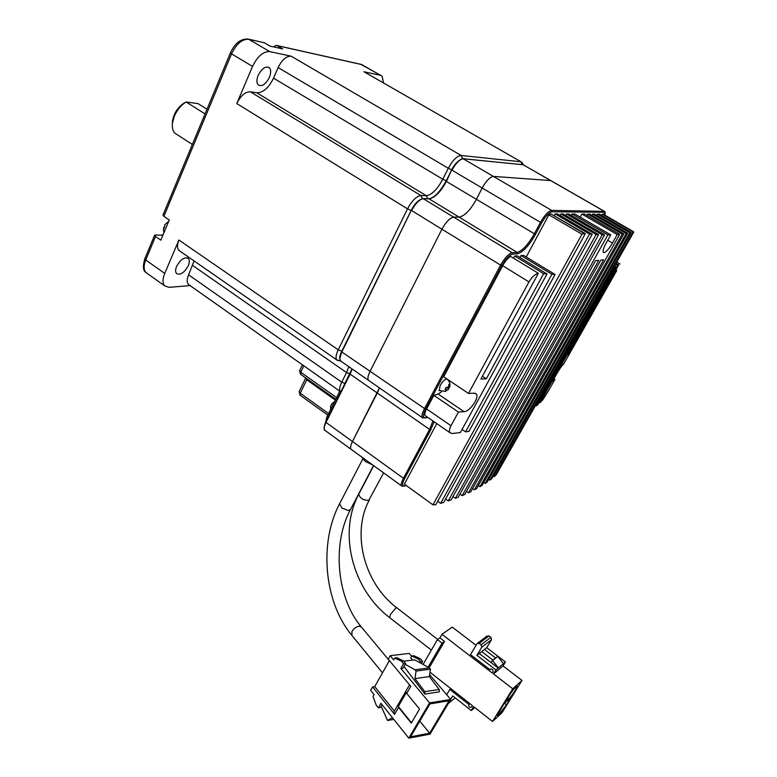 <?xml version="1.0" encoding="UTF-8"?>
<svg xmlns="http://www.w3.org/2000/svg" width="777" height="777" viewBox="0 0 777 777"><rect width="100%" height="100%" fill="white"/><g stroke="black" fill="none" stroke-linecap="round" stroke-linejoin="round"><path stroke-width="1.17" d="M269.386 77.399C265.666 84.382 261.927 86.898 258.187 84.936C256.468 82.916 256.468 79.73 258.168 75.369C261.907 68.347 265.647 65.812 269.376 67.764C271.115 69.823 271.115 73.028 269.386 77.399M188.306 265.695C184.334 272.776 180.41 275.379 176.525 273.514C175.291 271.989 175.32 269.609 176.612 266.375C180.614 259.265 184.537 256.643 188.403 258.508C189.656 260.062 189.617 262.461 188.306 265.695M164.743 224.699L164.831 226.117L163.724 228.759L163.461 227.865L164.345 226.894M205.06 113.889L186.15 102.001L198.018 103.584L207.003 109.217M172.358 124.213L172.494 120.843C173.941 113.345 177.651 107.508 183.644 103.341L186.15 102.001C181.051 105.07 177.098 109.868 174.281 116.385L172.504 122.834C171.911 127.535 172.737 131.002 174.961 133.246L176.971 134.538M520.988 161.762L363.957 71.766L380.507 75.311L361.713 64.578L277.039 45.61L282.682 48.912L270.056 46.115L264.345 42.774L248.757 39.277L269.736 51.603L291.152 56.187C286.315 56.012 281.964 59.8 278.108 67.56L273.533 78.147C268.735 87.859 263.15 92.745 256.789 92.784L250.32 91.764C245.153 91.793 240.637 95.726 236.771 103.564L252.535 66.414L231.536 53.866L163.898 216.346L169.26 220.017L160.829 240.161L155.517 236.48L145.726 259.994L164.724 273.436L178.895 240.025C177.039 244.697 177.02 248.145 178.836 250.369L180.147 251.282M190.093 285.606L168.988 287.335L164.607 285.819C162.461 283.168 162.5 279.03 164.724 273.436M194.085 260.946L188.578 274.815C186.81 279.176 186.742 282.372 188.374 284.392L189.52 285.198M269.736 51.603C263.257 51.34 257.527 56.274 252.535 66.414M380.507 75.311L382.08 76.127L383.537 82.935M264.345 42.774L248.485 39.141M277.039 45.61L276.068 45.328L273.669 46.911M162.859 235.295L155.283 234.965L154.574 235.295L155.517 236.48M163.898 216.346L162.966 215.103M162.17 234.819L163.102 234.722M339.772 391.152L326.923 416.919L325.437 422.766M604.875 215.18L603.719 211.014L550.699 180.575L493.531 176.408L550.699 180.575L523.125 164.743L550.854 180.594M604.04 212.267L552.02 211.81C548.989 212.5 545.522 216.229 541.598 222.989L482.167 188.034C486.217 180.779 490.005 176.903 493.531 176.408C490.005 176.903 486.217 180.779 482.167 188.034L476.369 199.368L482.167 188.034L451.991 170.182C455.944 162.985 459.751 159.178 463.403 158.79L523.125 164.743L463.277 158.731M541.598 222.989L535.47 234.431C528.923 245.775 522.931 252.234 517.482 253.788L517.113 252.37L459.081 217.104C464.646 216.025 470.406 210.111 476.369 199.368C470.406 210.111 464.646 216.025 459.081 217.104L453.749 217.113L459.081 217.104L429.011 198.825C434.761 197.912 440.54 192.113 446.367 181.449L451.67 169.91C456.293 159.829 465.044 157.362 463.082 158.712L551.66 210.412C548.387 211.111 544.628 215.142 540.394 222.494L534.265 233.935C528.02 244.833 522.299 250.971 517.113 252.37L512.218 252.719C508.644 253.681 504.729 257.877 500.475 265.307L424.388 408.867C422.173 413.179 421.484 416.093 422.299 417.608L422.96 418.094M517.482 253.788L512.577 254.147C509.275 255.079 505.662 258.964 501.728 265.792L441.919 229.215C445.988 221.882 449.932 217.851 453.749 217.113C449.932 217.851 445.988 221.882 441.919 229.215L370.037 371.406L441.919 229.215L411.596 210.528C415.559 203.244 419.522 199.291 423.475 198.669L429.011 198.825L423.29 198.591M369.279 380.866L368.434 380.283C367.424 378.652 367.948 375.689 370.037 371.406C367.948 375.689 367.424 378.652 368.434 380.283L369.279 380.866M434.1 421.765L430.769 429.788L429.594 429.409L377.292 393.026L379.467 387.927L352.476 441.521L377.292 393.026L350.126 374.135L352.214 369.036M351.651 449.708L350.971 449.223C350.126 447.843 350.631 445.279 352.476 441.521C350.631 445.279 350.126 447.843 350.971 449.223L351.651 449.708M604.04 252.661C606.322 251.923 609.129 248.727 612.47 243.065L617.239 234.567L619.677 234.372L476.68 488.587L474.417 489.811L603.661 259.819L600.767 260.178L470.911 491.618L468.492 492.793L598.756 260.382L595.6 260.625L464.743 494.512L462.16 495.639L607.886 234.877L572.018 214.015L574.912 214.025L610.751 234.858L605.924 243.473C603.525 247.96 602.651 250.922 603.302 252.34L604.04 252.661M513.548 258.168L514.685 256.022L517.249 255.827L547.018 273.96L460.353 432.575L452.185 433.508L450.077 432.808C449.019 431.381 449.329 429.03 451.01 425.738L458.42 412.063L464.054 411.674C469.891 411.703 479.778 397.251 476.223 393.949L474.116 393.181L468.502 393.453L528.962 281.915C531.856 277.049 534.984 274.194 538.364 273.319L480.895 379.05L486.324 378.817L482.43 376.233M425.611 415.899L425.058 415.51C424.446 414.374 424.97 412.189 426.631 408.945L433.857 395.328L438.141 394.056L441.598 391.705M448.844 381.031L449.087 380.4M468.502 393.453L443.696 376.787L502.661 265.715C505.39 260.858 508.08 257.77 510.732 256.449L538.364 273.319M436.771 423.611L404.38 484.139M526.223 256.973L548.863 214.802L550.883 213.918L585.334 233.634L435.839 504.691L432.974 504.827L581.954 234.227L548.863 214.802M560.13 215.472L560.945 213.957L563.199 213.976L598.611 234.644L451.155 499.893L448.242 500.903L596.114 234.499L560.945 213.957M571.231 215.443L572.018 214.015M580.196 217.094L581.856 214.054L584.634 214.064L619.677 234.372M591.957 215.404L592.676 214.102L594.638 214.112L627.69 233.187L487.072 482.167L485.11 483.488L626.213 233.479L592.676 214.102M601.651 215.384L602.33 214.151L603.574 214.423L633.469 231.633M596.862 215.394L597.562 214.122L599.485 214.131L631.109 232.362L491.705 478.778L489.889 480.147L629.788 232.711L597.562 214.122M586.956 215.414L587.684 214.083L589.694 214.093L623.882 233.858L482.061 485.44L479.953 486.713L622.251 234.081L587.684 214.083M565.743 215.462L566.55 213.986L568.745 213.996L604.545 234.848L458.158 497.27L455.409 498.339L602.224 234.79L566.55 213.986M554.38 215.482L555.215 213.937L557.527 213.947L592.22 234.236L443.725 502.369L440.627 503.321L437.742 501.243M519.998 257.498L521.046 255.536L523.543 255.351L555.069 274.495L468.949 431.361L465.569 431.876L462.053 429.458M433.857 395.328L458.42 412.063M514.685 256.022L543.647 273.679L547.018 273.96M486.324 378.817L543.647 273.679M404.302 484.09L432.974 504.827M445.59 498.999L448.242 500.903M596.114 234.499L598.611 234.644M459.955 494.065L462.16 495.639M466.491 491.375L468.492 492.793M472.63 488.548L474.417 489.811M581.856 214.054L617.239 234.567M607.886 234.877L610.751 234.858M483.712 482.507L485.11 483.488M626.213 233.479L627.69 233.187M493.288 475.98L494.308 476.69L632.983 231.789L602.33 214.151M632.983 231.789L633.702 232.177L496.367 474.601L494.308 476.69M618.715 264.947L567.686 354.836L569.327 353.205L616.753 270.571L563.791 363.801L562.218 365.54C560.567 367.016 552.476 380.672 552.884 381.468L554.895 379.467L548.339 391.006L542.676 399.951L539.918 402.787L617.754 265.627L618.715 264.947L616.035 263.364M615.501 264.306L617.754 265.627M539.228 402.331L539.918 402.787M553.943 378.855L554.895 379.467M616.763 262.072L619.997 263.986M568.803 352.875L569.327 353.205M614.694 265.724L616.2 266.618L537.927 404.623L536.528 405.817L535.654 405.244M614.151 266.696L615.093 267.249L616.2 266.618M536.528 405.817L615.093 267.249M488.684 479.302L489.889 480.147M629.788 232.711L631.109 232.362M478.37 485.596L479.953 486.713M622.251 234.081L623.882 233.858M452.991 496.61L455.409 498.339M602.224 234.79L604.545 234.848M555.215 213.937L589.52 234.023L592.22 234.236M440.627 503.321L589.52 234.023M521.046 255.536L551.913 274.31L555.069 274.495M465.569 431.876L551.913 274.31M581.954 234.227L584.333 233.527L550.883 213.918M585.334 233.634L584.333 233.527M334.217 402.01L332.915 402.758M331.866 403.749L330.788 405.876M439.306 390.763L440.054 385.722C442.132 382.09 444.162 379.856 446.153 379.001L447.125 379.244C449.582 381.235 450.466 383.78 449.757 386.849M449.494 386.859L448.426 389.374L445.046 391.462L446.746 389.772L445.124 389.316L446.163 387.354L447.358 387.626L448.815 386.014L448.776 384.469L449.757 384.197L449.747 386.927M448.63 388.296L447.639 387.626M361.451 456.818L365.19 461.421L372.426 464.772M420.619 719.706L419.59 721.444M424.019 713.946L422.989 715.695M427.428 708.168L426.398 709.916M389.413 660.605L374.708 686.596L372.562 686.907L370.619 690.326L374.048 694.619L373.009 696.445L376.262 705.244L378.341 707.857L380.953 703.282L408.78 738.15L429.574 702.874L450.738 699.455L429.642 674.689M411.616 656.215L409.236 653.418L390.209 655.671L388.228 659.178L410.78 686.344L406.692 693.405L419.551 709.022L411.276 723.115L398.582 707.41L394.561 714.354L372.562 686.907M450.738 699.455L430.031 734.158L408.78 738.15M412.616 660.11L410.683 657.837L411.752 655.982L413.83 655.73L420.435 658.809L422.601 661.334L421.357 663.48M403.972 666.501L424.922 694.094L439.374 691.812L424.922 694.094M390.209 655.671L393.735 659.906L394.803 658.032L396.95 657.769L403.545 660.906L405.701 663.471L403.01 668.171L400.864 668.453L429.574 702.874M374.708 686.596L394.366 711.072M400.864 668.453L403.564 663.743L401.398 661.169L394.803 658.032M382.099 704.71L380.487 707.517L378.341 707.857M448.999 700.796L429.662 733.206L410.547 736.79L429.953 703.894L448.999 700.796M422.601 661.334L420.512 661.596L419.891 662.684M420.435 658.809L418.347 659.071L420.512 661.596M411.752 655.982L418.347 659.071M403.797 661.198L414.704 659.848L429.36 667.861L430.477 669.162L429.36 676.563L439.18 689.471L439.374 691.812M394.561 714.354L393.861 711.955L409.537 684.848M381.167 706.322L387.548 720.473L392.307 717.715L393.89 719.492M401.398 661.169L403.545 660.906M403.564 663.743L405.701 663.471M398.582 707.41L398.3 706.448L406.4 692.453L406.692 693.405M411.489 722.756L398.3 706.448M429.662 733.206L419.92 721.26M424.97 694.026L424.776 691.656L414.967 678.583L416.093 671.085L414.976 669.764L405.205 664.345M414.976 669.764L429.36 667.861M439.18 689.471L424.776 691.656M387.548 720.473L393.813 719.405M430.477 669.162L416.093 671.085M414.967 678.583L429.36 676.563M508.682 696.318C512.995 689.791 515.85 686.412 517.229 686.159L515.277 690.335C510.994 696.814 508.148 700.194 506.75 700.466L508.682 696.318M423.086 664.422L437.451 639.607L439.928 637.859L441.987 634.304L452.253 627.107L476.039 645.298M437.451 639.607L442.064 643.162L444.522 641.404L439.928 637.859M428.098 667.171L442.064 643.162M444.522 641.404L429.934 666.472L428.613 667.453M441.987 634.304L492.297 673.047L492.977 671.93C493.269 669.706 492.375 668.803 490.297 669.201L489.947 669.599L470.493 654.632L477.02 643.657L479.234 643.385L481.128 644.832L481.75 647.27L476.932 655.341L486.723 647.688L505.458 661.965L503.049 665.938L522.008 680.429L515.559 690.84M430.011 672.241L472.494 705.71L471.513 707.167C469.473 707.575 468.589 706.672 468.871 704.467L449.815 689.442L446.688 694.696M450.66 699.368L452.729 695.901L471.28 710.557L473.659 706.633L492.521 721.493L512.723 688.772L493.492 673.96L495.93 669.939L476.932 655.341M486.723 647.688L491.491 639.724L490.879 637.334L489.015 635.916L486.82 636.188L477.02 643.657M515.588 690.87L502.049 712.674L492.521 721.493M491.491 639.724L481.75 647.27M495.93 669.939L498.203 668.035L479.263 653.515M493.492 673.96L503.049 665.938M505.458 661.965L498.203 668.035M512.723 688.772L522.008 680.429M511.149 697.202L506.429 704.826L499.087 714.403L497.319 715.51L503.952 703.768L511.149 697.202M471.28 710.557L474.834 707.565M448.329 703.486L455.176 697.833M449.815 689.442L450.815 688.636M468.871 704.467L469.842 703.632M489.947 669.599L490.656 669.016M492.793 660.032L481.74 651.582M484.45 649.465L495.454 657.866M490.879 637.334L481.128 644.832M498.339 667.812L492.424 660.333L491.074 662.567M503.389 663.597L497.746 656.371L492.657 660.518M492.424 660.333L497.746 656.371M479.234 643.385L489.015 635.916M451.719 169.823L448.271 168.269L442.803 179.234L446.251 180.779M462.636 158.712L461.12 155.468C456.993 155.895 452.719 160.159 448.271 168.269L278.108 67.56M522.193 164.607L520.813 161.742L461.12 155.468L291.152 56.187M523.475 164.821L521.843 162.257L363.957 71.766M345.027 383.498L341.744 382.177C339.607 386.655 339.102 389.743 340.229 391.472L188.374 284.392M349.835 373.883L346.532 372.552L341.744 382.177L188.578 274.815M348.795 366.676L346.532 372.552L192.628 265.443M341.783 351.233L338.218 349.825C335.955 354.623 335.46 357.974 336.723 359.877L337.674 360.557M411.188 210.45L407.507 208.858L338.218 349.825L178.895 240.025M422.435 198.65L420.881 195.542C416.423 196.222 411.965 200.66 407.507 208.858L236.771 103.564M427.845 198.727L426.301 195.717L420.881 195.542L250.32 91.764M273.533 78.147L442.803 179.234C437.276 189.374 431.779 194.872 426.301 195.717L256.789 92.784M380.759 75.369L360.829 64.316L276.767 45.484M162.937 215.19L230.41 52.914C234.732 43.483 240.52 38.84 247.766 38.986L248.757 39.277C242.181 38.928 236.441 43.784 231.536 53.866L230.429 52.865M144.852 258.683L145.726 259.994C143.56 265.579 143.58 269.716 145.794 272.416L147.397 273.553M327.972 417.667L326.923 416.919M303.856 365.821L300.757 372.222L336.558 397.591M335.324 400.068L306.76 379.788L300.233 393.211L328.593 413.558M307.138 378.943L306.76 379.788L305.759 377.952M299.669 370.551L300.757 372.222L300.709 374.378M305.682 378.117L299.116 391.637L300.233 393.211L300.155 395.27M299.164 391.53L299.971 395.134L327.816 415.122M325.427 430.701L324.708 430.186C325.165 430.856 322.533 429.467 325.767 422.076L349.883 373.883M430.769 429.788L404.594 478.632L403.428 478.273C401.466 482.051 400.835 484.576 401.524 485.858L324.708 430.186C323.776 428.749 324.213 426.165 326.01 422.426L351.981 368.881M339.879 358.867L341.589 351.738M341.385 361.528L340.141 360.421C339.296 358.09 339.782 355.167 341.579 351.651L411.315 210.305M501.728 265.792L425.611 409.265C422.688 415.326 422.669 418.143 425.553 417.725L422.299 417.608L340.491 360.916C339.374 359.227 339.831 356.255 341.841 351.981L411.363 210.208C414.529 204.244 417.958 200.534 421.658 199.067M430.72 198.582C436.441 195.649 441.559 189.87 446.076 181.226M428.826 198.747C433.954 198.135 439.695 192.278 446.047 181.177L451.699 169.969M535.47 234.431L446.367 181.449L451.738 169.891C454.788 164.161 458.032 160.586 461.48 159.188M425.611 409.265L341.841 351.981L411.286 210.237C414.831 203.457 418.764 199.572 423.115 198.591L512.218 252.719L512.577 254.147M351.923 368.842L350.126 374.135L326.01 422.426L403.428 478.273L429.594 429.409L432.944 420.969M607.711 240.287L612.47 243.065M425.553 417.725L427.389 417.123M404.594 478.632C401.894 484.178 401.952 486.577 404.788 485.829L406.002 485.314M502.661 265.715L528.962 281.915M438.141 394.056L464.054 411.674M426.631 408.945L451.01 425.738M404.788 485.829L402.049 486.266M427.622 417.288L425.048 418.133M552.02 211.81L551.66 210.412L604.477 211.383C604.457 212.374 605.497 210.111 604.943 215.219M633.401 231.643L602.991 214.151M448.698 388.879L446.62 387.48M449.796 385.732L448.834 385.091M446.319 389.578L445.396 388.956M339.588 503.758L341.919 508.051L348.378 510.538L350.505 509.518L373.504 465.549M351.913 635.421L351.952 631.468C353.846 628.486 356.255 626.718 359.168 626.165L361.509 627.146L389.364 660.693M358.848 494.046L358.712 494.308C360.052 498.28 363.393 500.32 368.745 500.427L383.634 472.892M389.695 617.657L390.452 614.413L395.833 608.032L396.94 607.905L437.704 639.422M497.999 713.558L499.087 714.403M506.429 704.826L504.467 703.302M498.523 714.918L497.668 714.248M168.745 221.241L164.646 224.864M163.461 227.865L163.821 233.013M178.836 250.369L336.723 359.877L340.695 361.14M154.574 235.295L144.813 258.78C142.696 266.2 143.026 270.746 145.794 272.416L164.607 285.819M268.182 67.055L269.376 67.764M361.509 64.472L362.063 64.666M187.5 257.886L188.403 258.508M192.346 144.454L174.961 133.246M172.494 120.843L172.504 122.834M302.428 364.821L299.621 370.658L300.505 374.232L335.742 399.232M475.301 393.327L476.223 393.949M425.058 415.51L450.077 432.808M406.157 485.431L404.438 486.159M551.563 181.002L603.855 211.023M333.207 402.544L331.614 404.069M330.604 406.216L330.643 409.45M438.908 390.491L445.716 391.355M448.756 386.363L449.708 387.014M445.444 388.888L446.571 389.646M362.694 459.168L339.442 504.04C319.046 542.569 323.873 601.447 351.466 634.887L382.498 672.843M350.359 509.799C332.061 543.55 336.587 597.688 361.062 626.602M373.679 465.685L358.712 494.308C338.024 532.711 352.253 589.151 389.5 617.511L431.361 650.126M369.347 499.97C351.311 532.663 363.84 583.08 396.746 607.76"/></g></svg>
